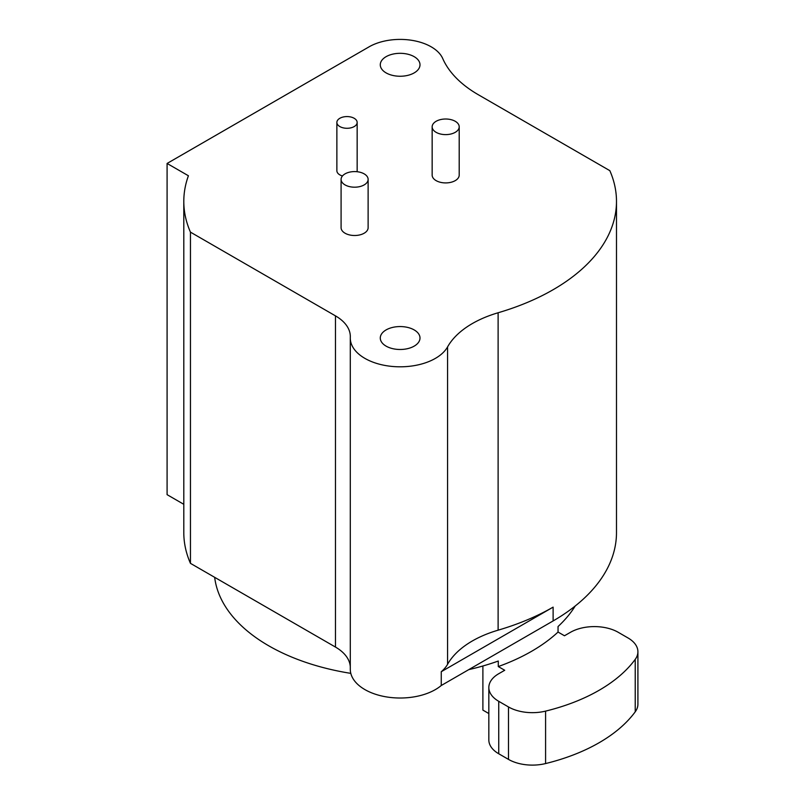 <?xml version="1.0" encoding="UTF-8"?>
<svg xmlns="http://www.w3.org/2000/svg" width="805" height="805" viewBox="0 0 805 805"><rect width="100%" height="100%" fill="white"/><g stroke="black" fill="none" stroke-linecap="round" stroke-linejoin="round"><path stroke-width="1.21" d="M167.088 163.455L188.41 175.762A216.344 124.906 0 0 0 183.802 201.401A216.344 124.906 0 0 0 190.453 232.142L335.464 315.862A50.705 29.272 180 0 1 350.316 336.56A50.705 29.272 180 0 1 350.296 337.295A49.86 28.789 0 0 0 350.286 338.03A49.86 28.789 0 0 0 392.357 366.456A49.86 28.789 0 0 0 447.57 346.905A101.41 58.554 180 0 1 498.114 312.763A216.344 124.906 0 0 0 616.489 201.401A216.344 124.906 0 0 0 609.828 170.66L478.261 94.698A135.22 78.065 180 0 1 442.75 58.584A43.943 25.368 0 0 0 411.828 40.32A43.943 25.368 0 0 0 369.072 46.841L167.088 163.455L167.088 494.662L183.802 504.312M183.802 201.401L183.802 532.608A216.344 124.906 0 0 0 190.453 563.349L335.464 647.069A50.705 29.272 180 0 1 350.286 666.731M350.286 338.03L350.286 669.237A49.86 28.789 0 0 0 385.384 696.728A49.86 28.789 0 0 0 441.261 685.508L441.261 671.712A49.86 28.789 0 0 0 447.57 664.316L447.57 346.905M616.489 201.401L616.489 532.608A216.344 124.906 0 0 1 553.115 620.937L441.261 685.508M386.098 346.13A19.863 11.461 180 0 1 380.282 338.03A19.863 11.461 180 0 1 392.538 327.434A19.863 11.461 180 0 1 414.183 329.919A19.863 11.461 180 0 1 419.999 338.03A19.863 11.461 180 0 1 407.743 348.615A19.863 11.461 180 0 1 386.098 346.13M386.098 72.893A19.863 11.461 180 0 1 380.282 64.782A19.863 11.461 180 0 1 392.538 54.187A19.863 11.461 180 0 1 414.183 56.672A19.863 11.461 180 0 1 419.999 64.782A19.863 11.461 180 0 1 407.743 75.378A19.863 11.461 180 0 1 386.098 72.893M432.154 126.808L432.154 175.118A13.524 7.809 0 0 0 436.119 180.632A13.524 7.809 0 0 0 450.85 182.322A13.524 7.809 0 0 0 459.202 175.118L459.202 126.808A13.524 7.809 180 0 1 450.85 134.022A13.524 7.809 180 0 1 436.119 132.332A13.524 7.809 180 0 1 432.154 126.808A13.524 7.809 180 0 1 440.506 119.603A13.524 7.809 180 0 1 455.238 121.293A13.524 7.809 180 0 1 459.202 126.808M341.089 179.394L341.089 227.694A13.524 7.809 0 0 0 345.043 233.209A13.524 7.809 0 0 0 359.785 234.909A13.524 7.809 0 0 0 368.127 227.694L368.127 179.394A13.524 7.809 180 0 1 359.785 186.599A13.524 7.809 180 0 1 345.043 184.909A13.524 7.809 180 0 1 341.089 179.394A13.524 7.809 180 0 1 349.43 172.179A13.524 7.809 180 0 1 364.172 173.87A13.524 7.809 180 0 1 368.127 179.394M336.872 122.43A10.143 5.856 180 0 1 343.141 117.017A10.143 5.856 180 0 1 354.19 118.295A10.143 5.856 180 0 1 357.158 122.43A10.143 5.856 180 0 1 350.9 127.844A10.143 5.856 180 0 1 339.851 126.566A10.143 5.856 180 0 1 336.872 122.43L336.872 170.73A10.143 5.856 0 0 0 339.851 174.876A10.143 5.856 0 0 0 342.457 175.963M357.018 171.707A10.143 5.856 0 0 0 357.158 170.73L357.158 122.43M447.57 664.316A101.41 58.554 0 0 1 498.114 630.174A216.344 124.906 0 0 0 553.115 607.131L441.261 671.712M190.453 563.349L190.453 232.142M350.799 673.362A185.925 107.337 180 0 1 268.679 645.771A185.925 107.337 180 0 1 214.673 577.336M637.912 651.748L637.912 704.194A33.8 19.521 180 0 1 635.226 711.811A169.02 97.586 0 0 1 545.589 763.563L545.589 711.117A169.02 97.586 0 0 0 635.226 659.365A33.8 19.521 180 0 0 637.912 651.748A33.8 19.521 180 0 0 628.011 637.952L618.26 632.317A33.8 19.521 180 0 0 570.453 632.317L564.476 635.769L558.046 632.056A185.925 107.337 0 0 1 498.285 666.56L498.285 661.036A185.925 107.337 180 0 1 468.772 669.629M558.046 632.056L558.046 626.542A185.925 107.337 180 0 0 575.223 605.984M482.889 665.997L482.889 710.111L488.836 713.542M498.285 666.56L504.715 670.273L498.738 673.715A33.8 19.521 180 0 0 488.836 687.52L488.836 739.966A33.8 19.521 180 0 0 498.738 753.762L508.498 759.397L508.498 706.951A33.8 19.521 180 0 0 545.589 711.117M498.738 753.762L498.738 701.316L508.498 706.951M498.738 701.316A33.8 19.521 180 0 1 488.836 687.52M545.589 763.563A33.8 19.521 180 0 1 508.498 759.397M553.115 620.937L553.115 607.131M498.114 630.174L498.114 312.763M335.464 647.069L335.464 315.862M635.226 711.811L635.226 659.365"/></g></svg>
